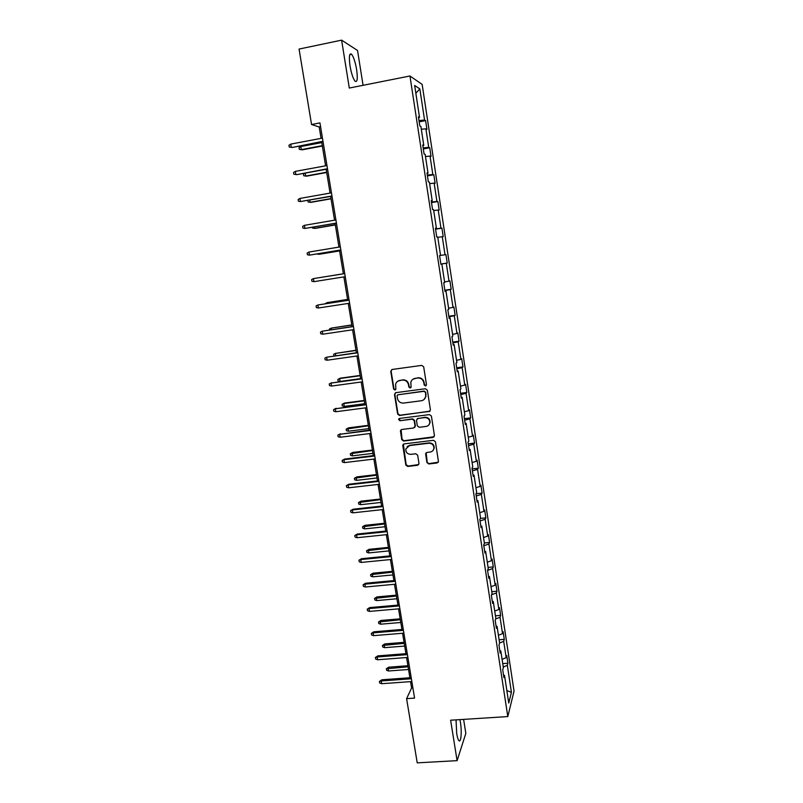 <?xml version="1.0" encoding="UTF-8"?>
<svg xmlns="http://www.w3.org/2000/svg" width="803" height="803" viewBox="0 0 803 803"><rect width="100%" height="100%" fill="white"/><g stroke="black" fill="none" stroke-linecap="round" stroke-linejoin="round"><path stroke-width="1.2" d="M425.5 385.952L426.473 384.627L423.683 366.83L421.766 365.385L392.125 369.47L390.76 371.367L393.6 389.033L394.935 390.037L395.869 389.194L395.608 384.296C396.25 382.118 397.686 380.823 399.904 380.411L402.363 380.08C405.605 379.97 407.633 381.515 408.466 384.707L408.827 386.996L410.162 388.01L411.116 387.126L410.825 382.389C411.437 380.12 412.903 378.775 415.191 378.343L417.67 378.002C420.923 377.902 422.97 379.438 423.803 382.64L424.155 384.938L425.5 385.952M413.053 379.136L417.992 377.771C421.244 377.661 423.281 379.207 424.114 382.409L424.476 384.697L426.202 385.591M391.703 369.591L391.121 371.147L393.962 388.782L395.588 389.706M397.907 381.124L402.715 379.849C405.937 379.739 407.974 381.274 408.807 384.466L409.169 386.745L410.845 387.658M456.044 719.869L456.686 733.47C457.308 737.224 458.041 739.603 458.894 740.607C461.022 743.247 461.986 731.463 460.44 722.369L459.918 719.618M356.632 69.65C355.317 62.152 353.651 57.033 351.644 54.293C349.345 52.707 348.803 56.551 350.018 65.836C351.353 73.384 353.019 78.493 355.006 81.153C357.305 82.689 357.847 78.855 356.632 69.65M426.905 462.518L428.792 463.963L437.073 462.99L438.458 461.655L435.417 441.76L433.52 440.315L404.08 443.908L402.735 445.143L405.816 465.007L407.693 466.443L417.61 465.278L418.985 463.451L417.67 455.201L415.773 453.755L410.855 454.347C407.382 454.187 405.706 452.38 405.836 448.927L409.45 445.595L428.822 443.236C432.215 443.356 433.911 445.103 433.911 448.486C433.469 450.483 432.235 451.667 430.207 452.029L426.975 452.42L425.6 453.715L426.905 462.518L429.093 463.602L438.257 462.227M363.066 85.319L357.546 50.489L341.616 40.15L349.295 88.049L409.952 75.994L507.797 716.577L450.624 720.211L457.098 760.652L417.229 762.85L406.599 698.65L414.569 698.098L319.945 122.899L311.554 124.515L319.203 126.974L321.08 138.367M341.616 40.15L299.057 49.063L311.554 124.515M429.033 411.708L430.418 409.831L427.347 390.188L425.429 388.732L395.849 392.667L394.484 394.544L397.626 414.047L399.513 415.492L430.067 411.136M431.392 416.054L434.453 435.577L433.068 437.434L403.618 441.048L401.731 439.612L400.416 430.709L401.761 429.485L413.675 427.989L415.051 426.132L414.167 420.611L412.27 419.166L399.864 420.742L398.549 419.296L399.492 418.433L429.485 414.609L431.392 416.054M457.098 760.652L465.83 733.39L463.612 719.388M503.541 675.072L504.535 675.443L503.933 677.652L502.728 669.792L503.351 667.614L500.811 650.962L500.179 653.06L498.974 645.14L499.607 643.083L497.057 626.32L496.405 628.307L495.19 620.338L495.842 618.39L493.273 601.527L492.61 603.394L491.386 595.374L492.058 593.547L489.479 576.574L488.786 578.321L487.551 570.24L488.254 568.534L485.644 551.45L484.932 553.076L483.697 544.956L484.42 543.37L481.8 526.176L481.067 527.681L479.813 519.501L480.555 518.035L477.926 500.731L477.163 502.116L475.908 493.885L476.671 492.54L474.021 475.125L473.238 476.38L471.973 468.099L472.766 466.884L470.096 449.349L469.293 450.483L468.019 442.142L468.832 441.058L466.141 423.412L465.318 424.416L464.034 416.024L464.867 415.061L462.167 397.294L461.313 398.168L460.029 389.726L460.882 388.893L458.162 371.016L457.288 371.759L455.994 363.247L456.867 362.554L454.127 344.557L453.233 345.16L451.928 336.608L452.832 336.035L450.071 317.928L449.148 318.4L447.833 309.777L448.767 309.346L445.986 291.118L445.043 291.449L443.718 282.776L444.671 282.485L441.871 264.127L440.907 264.317L439.572 255.585L445.013 254.742L442.272 236.704L443.206 236.644L441.921 228.152L440.977 228.162L438.217 210.005L439.181 210.085L437.876 201.533L436.912 201.412L434.142 183.124L435.126 183.345L433.821 174.743L432.827 174.482L430.037 156.073L431.04 156.434L429.725 147.772L428.712 147.371L425.901 128.841L426.935 129.343L425.61 120.621L424.566 120.079L419.839 88.902L415.834 93.238M439.572 255.595L445.926 254.601L447.211 263.043L446.297 263.223L449.018 281.15L449.911 280.879L451.186 289.261L450.302 289.582L453.002 307.388L453.876 306.987L455.14 315.318L454.277 315.76L456.957 333.456L457.81 332.924L459.065 341.205L458.222 341.777L460.892 359.353L461.715 358.7L462.97 366.921L462.147 367.623L464.796 385.089L465.599 384.306L466.844 392.476L466.041 393.299L468.681 410.654L469.464 409.751L470.699 417.871L469.916 418.815L472.535 436.069L473.298 435.035L474.523 443.105L473.76 444.169L476.37 461.313L477.112 460.159L478.327 468.179L477.584 469.364L480.174 486.397L480.897 485.132L482.101 493.092L481.388 494.407L483.958 511.32L484.661 509.935L485.855 517.855L485.163 519.28L487.722 536.093L488.395 534.597L489.589 542.467L488.917 544.002L491.456 560.705L492.119 559.089L493.303 566.918L492.651 568.564L495.17 585.166L495.802 583.44L496.987 591.219L496.354 592.975L498.854 609.477L499.476 607.64L500.65 615.359L500.038 617.236L502.527 633.637L503.12 631.69L504.284 639.359L503.692 641.346L506.171 657.647L506.753 655.589L507.908 663.218L507.335 665.306L511.431 692.316L508.741 703.037L504.535 675.443M409.952 75.994L422.157 84.395L514.04 691.152L507.797 716.577M440.546 255.434L437.735 236.955L436.742 237.015L435.407 228.223L436.4 228.213L433.57 209.603L432.546 209.513L431.201 200.67L432.225 200.8L429.374 182.07L428.33 181.839L426.975 172.926L428.019 173.207L425.148 154.347L424.084 153.965L422.709 144.992L423.783 145.423L420.892 126.432L419.798 125.91L418.423 116.877L419.527 117.449L414.659 85.479L419.839 88.902M445.926 254.601L445.013 254.742M502.086 659.343L506.171 657.647M499.596 643.002L503.692 641.346M499.807 650.621L500.811 650.962M498.422 635.273L502.527 633.637M495.662 618.942L500.038 617.236M496.053 626.009L497.057 626.32M494.728 611.063L498.854 609.477M491.617 594.742L496.354 592.975M492.279 601.246L493.273 601.527M491.014 586.702L495.17 585.166M487.572 570.381L492.651 568.564M488.475 576.313L489.479 576.574M487.28 562.18L491.456 560.705M483.818 545.739L488.917 544.002M484.651 551.229L485.644 551.45M483.526 537.508L487.722 536.093M480.033 520.946L485.163 519.28M480.806 525.985L481.8 526.176M479.742 512.675L483.958 511.32M476.229 496.003L481.388 494.407M476.932 500.58L477.926 500.731M475.938 487.692L480.174 486.397M472.405 470.889L477.584 469.364M473.027 475.005L474.021 475.125M472.104 462.538L476.37 461.313M468.55 445.625L473.76 444.169M469.103 449.258L470.096 449.349M468.249 437.233L472.535 436.069M464.676 420.19L469.916 418.815M465.158 423.352L466.141 423.412M464.365 411.768L468.681 410.654M460.771 394.594L466.041 393.299M461.183 397.274L462.167 397.294M460.46 386.133L464.796 385.089M456.847 368.838L462.147 367.623M457.178 371.016L458.162 371.016M456.526 360.336L460.892 359.353M452.892 342.911L458.222 341.777M453.143 344.597L454.127 344.557M452.571 334.369L456.957 333.456M448.907 316.824L454.277 315.76M449.088 317.998L450.071 317.928M448.596 308.232L453.002 307.388M444.902 290.556L450.302 289.582M445.013 291.228L445.986 291.118M444.581 281.933L449.018 281.15M440.877 264.117L446.297 263.223M440.897 264.267L441.871 264.127M437.796 237.367L442.272 236.704M435.517 228.945L440.977 228.162M433.72 210.597L438.217 210.005M435.427 228.403L436.4 228.213M431.422 202.105L436.912 201.412M429.615 183.656L434.142 183.124M431.251 201.031L432.225 200.8M427.296 175.094L432.827 174.482M425.48 156.535L430.037 156.073M427.055 173.468L428.019 173.207M423.151 147.893L428.712 147.371M421.324 129.223L425.901 128.841M422.82 145.724L423.783 145.423M418.975 120.52L424.566 120.079M410.544 681.637L411.588 688.01L406.599 698.65M321.662 141.93L325.596 165.819M326.169 169.272L330.083 193.091M330.645 196.444L334.55 220.173M335.082 223.435L338.976 247.083M339.498 250.245L343.383 273.813M343.885 276.894L347.739 300.292M348.261 303.434L352.075 326.6M352.597 329.792L356.381 352.748M356.913 355.99L360.657 378.715M361.199 382.017L364.903 404.511M365.455 407.864L369.129 430.157M369.691 433.56L373.325 455.622M373.887 459.085L377.49 480.937M378.062 484.44L381.626 506.081M382.218 509.644L385.741 531.074M386.343 534.678L389.836 555.907M390.439 559.561L393.902 580.579M394.504 584.283L397.937 605.101M398.549 608.855L401.952 629.462M402.574 633.266L405.937 653.682M406.569 657.527L409.901 677.742M412.893 687.92L411.588 688.01M320.578 126.713L319.203 126.974M418.564 117.79L419.527 117.449M503.26 667.022L507.335 665.306M511.431 692.316L506.844 690.59M419.186 121.835L425.61 120.621M423.311 148.946L429.725 147.772M427.417 175.877L433.821 174.743M431.502 202.627L437.876 201.533M435.557 229.206L441.921 228.152M440.867 264.046L447.211 263.043M444.862 290.234L451.186 289.261M448.827 316.252L455.14 315.318M452.762 342.098L459.065 341.205M456.686 367.784L462.97 366.921M460.571 393.299L466.844 392.476M464.435 418.664L470.699 417.871M468.279 443.858L474.523 443.105M472.104 468.902L478.327 468.179M475.978 493.775L482.101 493.092M480.355 518.437L485.855 517.855M484.36 542.989L489.589 542.467M488.083 567.41L493.303 566.918M491.777 591.681L496.987 591.219M495.451 615.801L500.65 615.359M499.105 639.78L504.284 639.359M502.738 663.599L507.908 663.218M395.327 392.838L394.845 394.293L397.977 413.766L399.864 415.201L429.334 411.427M425.319 392.326L423.974 391.312L398.027 394.755L397.084 395.608L397.455 398.469C398.278 401.641 400.306 403.176 403.528 403.076L421.254 400.767C423.623 400.326 425.098 398.93 425.67 396.582L425.63 392.075L423.974 391.312M397.696 394.845L424.285 391.061M424.084 399.452L425.981 396.321L425.7 394.745M425.63 392.075L426.002 394.484M401.088 429.725L402.072 439.281L403.959 440.727L434.182 436.762M414.719 427.407L415.372 425.831L414.499 420.31L412.601 418.875L399.864 420.742M399.111 418.564L400.205 420.451M426.092 426.433C428.099 426.072 429.334 424.897 429.796 422.91C429.836 419.467 428.14 417.701 424.707 417.59L417.841 418.453L416.466 420.32L417.339 425.851L419.236 427.296L426.092 426.433M428.742 425.068L430.097 422.609C430.137 419.176 428.441 417.409 425.008 417.299L424.707 417.59M417.138 418.724L425.008 417.299M426.142 452.772L427.206 462.167M433.068 450.433L434.202 448.144C434.212 444.772 432.516 443.025 429.123 442.905L428.822 443.236M407.151 446.629L409.781 445.263L429.123 442.905M403.357 444.189L406.147 464.646L408.034 466.081L418.754 464.566M302.179 149.82L299.318 149.368L299.037 147.672L300.794 146.558L301.306 149.609L302.179 149.82L322.334 146.036M299.318 149.368L301.306 149.609L322.284 145.674M300.794 146.558L321.772 142.603M322.977 141.288L292.222 147.481L289.251 147.019L291.288 147.26L290.756 144.108L322.455 138.106M292.222 147.481L323.037 141.669M289.251 147.019L288.96 145.263L290.756 144.108M305.23 173.097L305.722 176.038L306.585 176.168L326.701 172.504M306.585 176.168L303.745 175.767L305.722 176.038L326.65 172.223M303.745 175.767L303.464 174.08L304.969 173.147M309.757 200.138L310.119 202.286L310.962 202.346L331.027 198.813M307.88 200.469L308.131 201.995L310.119 202.286L330.997 198.602M327.483 168.73L296.789 174.642L293.848 174.221L295.885 174.502L295.353 171.37L326.972 165.569M296.789 174.642L327.534 169.031M293.848 174.221L293.557 172.484L295.353 171.37M299.91 198.441L298.114 199.525L298.405 201.252L300.442 201.553L299.91 198.441L331.458 192.85M331.97 195.982L300.442 201.553L332.01 196.203M314.254 226.988L314.485 228.363L315.308 228.363L335.333 224.95M312.377 227.309L312.497 228.052L314.485 228.363L335.313 224.82M304.447 225.342L302.651 226.386L302.932 228.102L304.969 228.433L304.447 225.342L335.915 219.942M336.427 223.053L304.969 228.433L336.447 223.204M318.711 253.668L319.634 254.21L339.609 250.917M316.944 253.959L318.821 254.29L339.599 250.857M308.944 252.062L307.147 253.075L307.439 254.782L309.466 255.133L308.944 252.062L340.342 246.862M340.853 249.954L309.466 255.133L340.863 250.024M322.495 277.155L343.373 273.763L322.635 277.125M313.933 281.662L311.905 281.281L311.624 279.585L313.421 278.611L344.738 273.602L313.421 278.611L313.933 281.662L345.24 276.674M347.599 299.419L326.911 302.681L347.609 299.499M325.185 303.765L326.911 302.681L327.052 303.484M349.094 300.091L317.868 304.979L349.114 300.171M318.369 308.011L316.352 307.609L316.061 305.933L317.868 304.979L318.369 308.011L349.616 303.223M351.794 324.914L331.177 328.136L351.824 325.064M329.571 329.943L329.421 329.029L331.177 328.136L331.428 329.672M353.42 326.409L322.274 331.187L353.45 326.56M322.786 334.199L320.758 333.777L320.477 332.101L322.274 331.187L322.786 334.199L353.952 329.601M355.97 350.259L335.403 353.42L356.01 350.469M334.058 355.93L333.646 354.284L335.403 353.42L335.784 355.679M357.726 352.547L326.66 357.215L357.767 352.788M327.162 360.216L325.145 359.764L324.864 358.098L326.66 357.215L327.162 360.216L358.258 355.799M340.091 381.445L338.123 380.993L337.852 379.387L340.352 378.163L339.609 378.554L340.091 381.445L360.637 378.625M337.852 379.387L339.609 378.554L360.166 375.724M340.352 378.163L360.115 375.433M344.266 406.398L342.299 405.927L342.038 404.331L344.517 403.066L343.784 403.528L344.266 406.398L364.773 403.698M342.038 404.331L343.784 403.528L364.291 400.817M344.517 403.066L364.241 400.456M348.412 431.201L346.454 430.699L346.183 429.123L348.663 427.828L347.94 428.35L348.412 431.201L368.878 428.621M346.183 429.123L368.396 425.751M348.663 427.828L368.336 425.329M352.537 455.843L350.58 455.331L350.319 453.755L352.778 452.43L352.065 453.012L352.537 455.843L372.953 453.374M350.319 453.755L372.482 450.533M352.778 452.43L372.401 450.041M356.632 480.345L354.675 479.803L354.414 478.237L356.863 476.882L356.161 477.524L356.632 480.345L376.998 477.986M354.414 478.237L376.537 475.155M356.863 476.882L376.446 474.603M360.708 504.685L358.75 504.123L358.489 502.568L360.928 501.182L360.246 501.885L360.708 504.685L381.034 502.447M358.489 502.568L380.572 499.627M360.928 501.182L380.461 499.004M364.753 528.876L362.805 528.304L362.544 526.758L364.964 525.333L364.291 526.095L364.753 528.876L385.028 526.748M362.544 526.758L384.577 523.947M364.964 525.333L384.456 523.265M368.778 552.926L366.83 552.323L366.569 550.788L368.978 549.342L368.316 550.155L368.778 552.926L389.013 550.898M366.569 550.788L388.552 548.128M368.978 549.342L388.431 547.375M372.783 576.825L370.835 576.213L370.574 574.677L372.963 573.191L372.321 574.075L372.783 576.825L392.968 574.908M370.574 574.677L392.506 572.148M372.963 573.191L392.376 571.335M376.758 600.584L374.81 599.941L374.549 598.426L376.928 596.91L376.296 597.844L376.758 600.584L396.893 598.767M374.549 598.426L396.441 596.027M376.928 596.91L396.301 595.153M362.002 378.534L331.017 383.081L362.053 378.835M331.519 386.062L329.501 385.591L329.23 383.934L331.017 383.081L331.519 386.062L362.544 381.826M329.23 383.934L331.81 382.67M366.248 404.341L335.353 408.787L366.309 404.722M335.845 411.738L333.837 411.246L333.556 409.6L335.353 408.787L335.845 411.738L366.8 407.693M333.556 409.6L336.126 408.295M370.464 429.986L339.649 434.323L370.534 430.438M340.151 437.254L338.133 436.742L337.862 435.106L339.649 434.323L340.151 437.254L371.026 433.389M337.862 435.106L340.422 433.771M374.66 455.462L344.678 459.075L343.925 459.687L374.74 455.984M344.417 462.608L342.409 462.066L342.138 460.45L343.925 459.687L344.417 462.608L375.222 458.925M342.138 460.45L344.678 459.075M378.825 480.786L348.914 484.219L348.171 484.902L378.916 481.368M348.663 487.802L346.655 487.24L346.384 485.634L348.171 484.902L348.663 487.802L379.397 484.289M346.384 485.634L348.914 484.219M382.961 505.94L353.119 509.212L352.397 509.955L383.071 506.593M352.878 512.836L350.871 512.254L350.6 510.658L352.397 509.955L352.878 512.836L383.543 509.493M350.6 510.658L353.119 509.212M387.066 530.934L357.295 534.035L356.592 534.848L387.187 531.656M357.074 537.709L355.067 537.107L354.796 535.521L356.592 534.848L357.074 537.709L387.668 534.547M354.796 535.521L357.295 534.035M391.161 555.776L361.45 558.717L360.758 559.581L391.292 556.569M361.23 562.431L359.232 561.799L358.971 560.223L360.758 559.581L361.23 562.431L391.764 559.43M358.971 560.223L361.45 558.717M395.217 580.459L365.586 583.229L364.893 584.162L395.357 581.312M365.375 586.993L363.378 586.341L363.107 584.775L364.893 584.162L365.375 586.993L395.829 584.162M363.107 584.775L365.586 583.229M399.252 604.98L369.681 607.6L369.009 608.594L399.402 605.904M369.48 611.404L367.493 610.732L367.222 609.176L369.009 608.594L369.48 611.404L399.874 608.734M367.222 609.176L369.681 607.6M380.702 624.192L378.755 623.529L378.504 622.024L380.873 620.478L380.251 621.472L380.702 624.192L400.797 622.486M378.504 622.024L400.346 619.755M380.873 620.478L400.195 618.832M403.267 629.351L373.756 631.81L373.104 632.864L403.427 630.345M373.576 635.655L371.578 634.972L371.317 633.416L373.104 632.864L373.576 635.655L403.889 633.155M371.317 633.416L373.756 631.81M384.627 647.66L382.69 646.987L382.439 645.482L384.788 643.906L384.175 644.96L384.627 647.66L404.682 646.064M382.439 645.482L404.23 643.344M384.788 643.906L404.07 642.36M407.241 653.582L377.811 655.88L377.169 656.984L407.422 654.626M377.631 659.765L375.643 659.052L375.382 657.516L377.169 656.984L377.631 659.765L407.874 657.426M375.382 657.516L377.811 655.88M388.532 670.987L386.594 670.294L386.343 668.799L388.682 667.193L388.08 668.297L388.532 670.987L408.536 669.491M386.343 668.799L408.095 666.791M388.682 667.193L407.924 665.737M411.206 677.652L381.837 679.79L381.204 680.964L411.387 678.766M381.666 683.714L379.678 682.992L379.417 681.466L381.204 680.964L381.666 683.714L411.849 681.536M379.417 681.466L381.837 679.79M349.777 54.684L351.644 54.293"/></g></svg>
